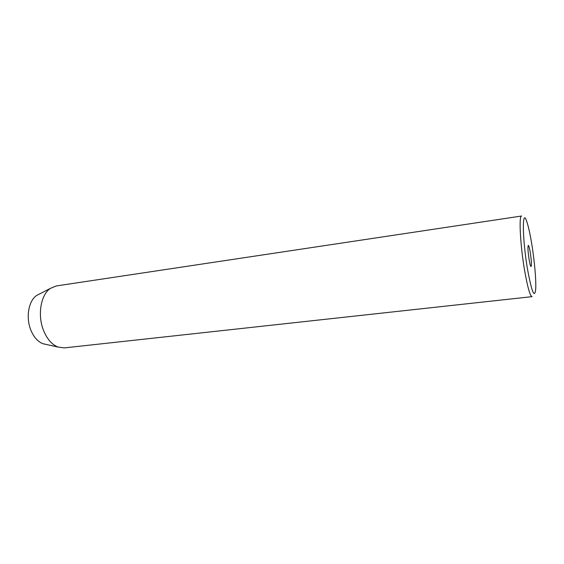 <?xml version="1.0" encoding="UTF-8"?>
<svg xmlns="http://www.w3.org/2000/svg" width="564" height="564" viewBox="0 0 564 564"><rect width="100%" height="100%" fill="white"/><g stroke="black" fill="none" stroke-linecap="round" stroke-linejoin="round"><path stroke-width="0.85" d="M530.231 252.186C529.476 247.843 528.835 245.573 528.313 245.382C527.643 246.828 527.925 251.643 529.152 259.828C529.913 264.142 530.548 266.384 531.062 266.553C531.725 265.073 531.45 260.279 530.231 252.186M527.692 270.191C531.81 292.117 534.468 298.582 535.666 289.593C536.343 281.105 534.453 259.997 531.556 242.844C529.984 233.51 528.426 226.545 526.882 221.927C521.954 206.057 522.172 238.776 527.692 270.191M532.078 296.65C530.139 296.156 527.707 287.781 524.781 271.517C520.297 246.087 518.661 215.194 521.608 216.019L56.238 285.955L50.302 288.43C40.784 294.725 37.309 315.149 43.541 330.448C47.045 339.02 51.839 344.548 57.909 347.029L64.282 347.903L532.078 296.65M39.804 293.844L36.597 295.501C28.574 300.802 25.648 317.525 30.823 330.053C33.727 337.075 37.739 341.622 42.85 343.695L46.375 344.477M42.85 343.695L57.909 347.029M36.597 295.501L50.302 288.43"/></g></svg>
